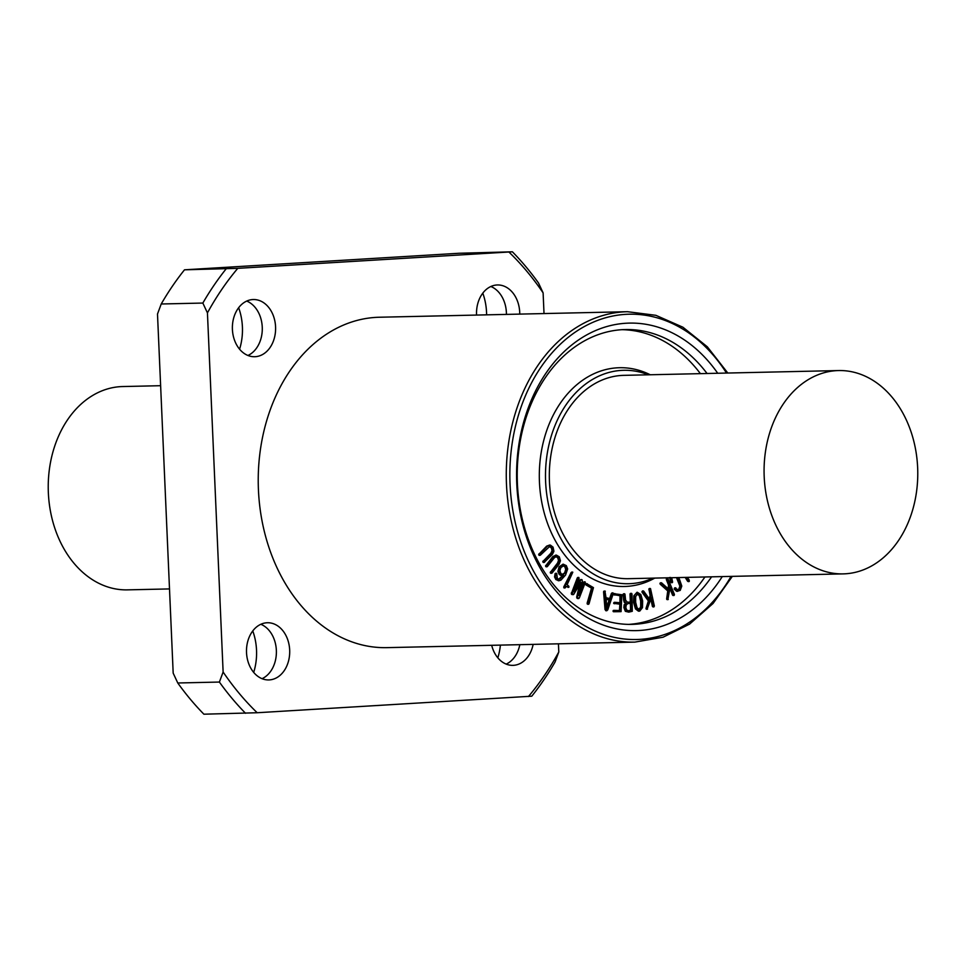 <?xml version="1.0" encoding="UTF-8"?>
<svg xmlns="http://www.w3.org/2000/svg" width="966" height="966" viewBox="0 0 966 966"><rect width="100%" height="100%" fill="white"/><g stroke="black" fill="none" stroke-linecap="round" stroke-linejoin="round"><path stroke-width="1.45" d="M184.494 269.816L459.104 253.261L512.391 251.8L237.781 268.343L184.494 269.816A292.36 220.912 -91.3 0 0 161.225 303.988L202.848 303.058L207.436 312.899L223.122 672.022L219.391 682.056L177.768 682.986L173.18 673.133L157.494 314.022L161.225 303.988M177.768 682.986A292.36 220.912 -91.3 0 0 203.898 714.2L257.185 712.739L531.795 696.184A292.36 220.912 -91.3 0 0 555.064 662.012L558.795 651.978L558.433 643.815M544.015 313.564L543.109 292.867L538.521 283.014A292.36 220.912 -91.3 0 0 512.391 251.8M497.828 657.834A50.848 38.423 88.7 0 0 500.4 645.107M486.61 314.844A50.848 38.423 88.7 0 0 482.795 293.145M239.58 349.197A50.848 38.423 88.7 0 0 238.65 307.719M253.696 672.408A50.848 38.423 88.7 0 0 252.766 630.931M245.521 713.27A292.36 220.912 -91.3 0 1 219.391 682.056M509.046 252.15A285.996 216.106 -91.3 0 1 543.109 292.867M558.795 651.978A285.996 216.106 -91.3 0 1 528.45 696.534M257.185 712.739A285.996 216.106 -91.3 0 1 223.122 672.022M549.606 546.527L540.38 555.184L539.499 554.436L547.505 546.092L550.354 545.078L553.071 547.154L553.916 551.26L552.371 554.436L544.136 562.417L543.882 561.017L551.695 553.18L552.854 550.705L552.238 547.951L549.98 546.478M544.595 562.236L543.303 562.441L542.795 561.608L543.629 561.584M542.795 561.608L550.861 553.204L552.021 550.729L551.405 547.976L549.521 546.527M540.38 555.184L539.137 555.341L538.666 554.46L539.499 554.436M538.666 554.46L546.671 546.116L549.521 545.102M549.352 545.078L550.354 545.078M552.093 573.019L550.813 573.273L552.093 573.019L559.169 564.144L560.449 560.751L559.278 556.79L556.404 555.112L553.663 556.525L546.551 565.436L547.336 566.595L546.104 566.8L545.573 565.991L546.406 565.967M550.427 573.019L551.26 572.995L550.246 572.524L551.079 572.5L558.396 562.985L559.35 560.352L558.517 557.696L556.452 556.537M550.246 572.524L557.563 563.009L558.517 560.377L557.684 557.72L555.704 556.549M556.368 556.537L554.399 557.732L547.336 566.595M545.573 565.991L552.83 556.549L556.114 555.112M555.571 555.124L556.404 555.112M606.914 608.761L606.117 599.101L609.969 599.983L606.914 608.761M606.757 606.841L609.135 599.995L606.129 599.318M609.135 599.995L609.969 599.983M607.747 609.896L606.684 610.705L605.839 609.474L604.921 591.083L606.02 597.7L610.403 598.703L612.263 593.353L613.362 593.353L607.747 609.896L605.851 610.729L605.018 609.486L605.839 609.474M606.914 609.92L605.851 610.729L606.914 609.92M605.018 609.486L603.581 591.904L604.402 591.892M603.581 591.904L605.32 591.216M609.643 598.534L611.43 593.365L612.263 593.353M611.43 593.365L613.072 592.931M614.376 611.72L614.424 610.367L620.269 610.56L620.703 604.161L614.461 602.977L615.052 602.337L620.752 602.808L620.993 596.493L620.293 595.406L615.016 594.959L614.593 593.788L621.814 594.742L621.078 611.635L613.953 611.49M613.12 611.502L613.156 610.572L614.424 610.367M613.591 610.379L614.291 610.367M619.641 610.802L620.269 610.56L619.435 610.572L619.87 604.185L620.703 604.161M618.808 610.814L619.435 610.572M619.87 604.185L614.593 603.46M613.76 603.472L614.461 602.977M613.627 602.989L615.052 602.337M614.219 602.349L614.931 602.337M619.93 602.736L619.991 595.732L620.812 595.72M619.991 595.732L614.557 594.73M613.724 594.742L613.76 593.812L615.064 593.607M614.231 593.619L614.931 593.607M620.244 611.659L613.543 611.744M637.548 593.679L640.096 595.66L641.496 601.106L641.509 606.865L639.577 609.763L637.077 607.771L635.652 602.301L635.664 596.565L637.838 593.643M638.743 609.775L640.675 606.877L640.663 601.118L639.263 595.672L636.715 593.692M637.367 592.303L640.832 594.561L642.644 600.864L642.475 607.614L639.746 611.104L638.441 611.176L635.459 608.894L633.624 602.567L633.805 595.841L637.415 592.303M639.746 611.104L636.292 608.882L634.445 602.543L634.638 595.817M633.805 595.841L637.005 592.279M654.356 605.996L653.946 606.889L653.245 606.394L651.398 597.652L647.111 609.184L649.212 600.949L642.933 591.168L643.706 591.156L649.707 599.439L650.963 595.587L649.707 589.646L650.504 588.584L654.356 605.996M653.946 606.889L652.412 606.407L650.891 599.21M646.665 609.196L647.498 609.172M646.882 608.206L646.013 608.858L647.111 609.184M646.049 608.23L648.379 600.961L649.212 600.949M648.379 600.961L642.1 592.291L642.752 591.675M641.919 591.687L643.706 591.156M642.475 590.951L643.284 590.938L642.475 590.951M649.14 598.654L650.13 595.599L650.963 595.587M650.13 595.599L648.898 588.91L650.504 588.584M674.413 594.416L674.159 595.406L673.387 595.128L670.175 587.087L667.868 599.596L668.581 590.926L661.07 584.213L660.889 583.138L661.638 582.896L668.822 589.32L669.414 585.179L667.228 579.721L667.844 578.465L674.413 594.416M674.159 595.406L672.565 595.141L669.957 588.632M668.243 599.475L666.721 599.355L667.494 598.703M666.661 598.727L667.748 590.951L668.581 590.926M667.748 590.951L660.237 584.237L660.792 583.681M659.959 583.693L660.889 583.138M660.056 583.15L661.638 582.896M668.086 588.656L668.581 585.203L669.414 585.179M668.581 585.203L666.395 579.745L666.564 578.537L667.47 578.465M667.011 578.477L667.844 578.465M678.869 577.547L681.791 586.084L680.197 590.419L677.335 591.216L675.089 589.127L675.234 588.101L677.878 589.719L679.509 589.381L680.68 586.096L677.335 577.583M677.746 591.313L676.502 591.228L674.256 589.151L675.089 589.127M677.335 591.361L676.502 591.228M674.256 589.151L674.401 588.125L676.007 588.077M677.878 589.719L679.509 589.381L678.675 589.393L679.859 586.12L680.68 586.096M677.045 589.743L678.675 589.393M679.859 586.12L676.502 577.608M671.72 577.716L672.614 582.087L671.913 582.643L670.561 577.451M672.348 582.57L671.455 582.184M670.621 582.208L669.728 577.463M687.49 577.366L689.301 580.216L688.903 581.568L686.005 577.39M689.301 581.387L687.623 581.266L685.172 577.414M628.105 610.802L626.56 609.763L625.811 607.312L626.342 604.801L627.912 603.569L631.245 603.376L631.366 610.367L628.166 610.802M627.912 610.79L630.532 610.379L630.412 603.424M628.769 612.13L625.34 611.309L623.855 607.517L624.193 604.68L626.246 603.098L625.074 602.277L623.867 594.235L624.978 594.223L625.582 600.152L627.405 602.241L631.184 602.011L630.846 594.223L631.39 593.341L632.005 594.15L632.283 611.297L628.769 612.13L626.173 611.297L624.688 607.493L625.026 604.656L626.246 603.098M625.413 603.122L624.241 602.301L625.074 602.277M624.241 602.301L623.565 599.765L624.398 599.753M623.565 599.765L623.42 597.181L624.253 597.157M623.42 597.181L623.034 594.259L623.867 594.235M623.034 594.259L624.64 593.8M627.139 602.229L631.184 602.011M630.351 602.035L630.013 594.235L631.003 593.595M630.17 593.607L631.812 593.547M589.067 603.69L588.282 604.221L587.98 603.11L592.339 588.089L586.93 585.01L586.809 583.73L593.462 587.63L589.067 603.69M587.883 604.233L588.717 604.221M588.282 604.221L587.147 603.122L591.506 588.113L592.339 588.089M591.506 588.113L586.096 585.034L586.567 584.599M585.734 584.623L586.543 584.08M585.71 584.104L587.292 583.742M579.346 597.918L578.139 598.425L577.535 596.928L580.904 582.438L573.792 594.283L572.126 593.776L578.513 577.463L579.117 578.525L573.804 591.844L580.952 579.986L582.015 579.709L582.401 581.013L579.057 595.563L584.358 582.232L585.36 582.305L579.346 597.918M578.815 598.509L577.318 598.449L576.787 597.845L577.62 597.833M576.787 597.845L576.702 596.952L577.535 596.928M576.702 596.952L579.552 584.684M572.126 593.776L571.292 593.788L571.715 594.452L573.188 594.694M571.292 593.788L577.318 577.861L578.9 577.511M575.41 587.811L580.119 580.011L582.015 579.709M580.119 580.011L581.182 579.733L580.119 580.011M580.192 590.637L583.524 582.256L585.106 581.906M568.841 586.229L568.406 587.207L566.861 586.471L564.724 587.811L564.579 586.942L572.802 572.198L567.127 584.696L568.841 586.229M568.986 587.05L566.028 586.483M565.4 587.678L563.89 587.835L563.746 586.954L571.111 572.536L572.802 572.198M564.567 587.702L563.89 587.835L564.567 587.702M563.263 565.69L565.533 566.499L566.523 569.36L565.472 572.814L563.202 574.504L560.92 573.611L559.894 570.652L560.884 567.634L563.758 565.617M562.369 574.529L564.639 572.826L565.702 569.372L564.699 566.511L562.429 565.702M558.553 579.25L562.888 575.567L561.174 575.7L559.181 574.384L557.913 571.413L559.085 566.788L563.142 564.156L566.33 565.629L567.658 568.95L565.569 575.048L560.944 580.119L559.072 580.711L556.67 579.515L555.402 576.931L555.921 573.623L556.73 573.43L557.358 578.525L558.964 579.286L563.721 575.543L562.007 575.676L560.014 574.372L558.746 571.389L559.918 566.776L563.033 564.156M558.662 580.687L555.836 579.54L554.569 576.943L555.402 576.931M554.569 576.943L555.088 573.635L556.73 573.43M555.088 573.635L555.897 573.454L555.088 573.635M563.721 575.543L562.888 575.567M622.044 329.684A147.448 111.416 -91.3 0 1 700.398 373.649M704.938 576.968A147.448 111.416 -91.3 0 1 628.625 624.386M654.779 578.091A109.412 82.678 -91.3 0 1 541.54 500.98A109.412 82.678 -91.3 0 1 617.238 367.817A109.412 82.678 -91.3 0 1 650.239 374.76M260.832 624.278A28.606 21.614 -91.3 0 1 276.385 651.144A28.606 21.614 -91.3 0 1 262.052 678.687M269.345 679.907A28.606 21.614 -91.3 0 1 268.741 679.931A28.606 21.614 -91.3 0 1 246.499 651.821A28.606 21.614 -91.3 0 1 267.461 622.744A28.606 21.614 -91.3 0 1 289.691 650.444A28.606 21.614 -91.3 0 1 269.345 679.907M246.728 301.078A28.606 21.614 -91.3 0 1 262.281 327.945A28.606 21.614 -91.3 0 1 247.936 355.476M255.241 356.695A28.606 21.614 -91.3 0 1 254.626 356.72A28.606 21.614 -91.3 0 1 232.383 328.609A28.606 21.614 -91.3 0 1 253.358 299.532A28.606 21.614 -91.3 0 1 275.588 327.245A28.606 21.614 -91.3 0 1 255.241 356.695M490.861 286.504A28.606 21.614 -91.3 0 1 506.425 314.409M476.564 315.073A28.606 21.614 -91.3 0 1 497.49 284.958A28.606 21.614 -91.3 0 1 519.744 314.107M519.829 644.672A28.606 21.614 -91.3 0 1 506.184 664.113M533.147 644.382A28.606 21.614 -91.3 0 1 513.489 665.332A28.606 21.614 -91.3 0 1 512.874 665.357A28.606 21.614 -91.3 0 1 491.694 645.3M207.436 312.899A285.996 216.106 -91.3 0 1 237.781 268.343M375.907 317.379A165.246 124.868 88.7 0 0 258.345 487.564A165.246 124.868 88.7 0 0 386.798 647.643L634.855 642.112A165.246 124.868 -91.3 0 1 506.389 482.022A165.246 124.868 -91.3 0 1 623.951 311.849A165.246 124.868 -91.3 0 1 627.477 311.704L379.433 317.234A165.246 124.868 88.7 0 0 375.907 317.379M202.848 303.058A292.36 220.912 -91.3 0 1 226.116 268.886M845.359 573.792A101.684 76.833 -91.3 0 1 843.185 573.889A101.684 76.833 -91.3 0 1 764.142 475.369A101.684 76.833 -91.3 0 1 836.484 370.642A101.684 76.833 -91.3 0 1 838.645 370.558A101.684 76.833 -91.3 0 1 917.7 469.078A101.684 76.833 -91.3 0 1 845.359 573.792M843.185 573.889L628.443 578.682A101.684 76.833 -91.3 0 1 549.388 480.162A101.684 76.833 -91.3 0 1 621.73 375.436A101.684 76.833 -91.3 0 1 623.903 375.351L838.645 370.558M160.622 385.7L122.815 386.545A101.684 76.833 88.7 0 0 120.641 386.629A101.684 76.833 88.7 0 0 48.3 491.356A101.684 76.833 88.7 0 0 127.355 589.864L169.497 588.922M652.956 578.127A106.743 80.661 -91.3 0 1 547.07 496.693A106.743 80.661 -91.3 0 1 621.512 370.389A106.743 80.661 -91.3 0 1 648.415 374.808M711.592 576.823A147.448 111.416 -91.3 0 1 631.957 624.374A147.448 111.416 -91.3 0 1 517.329 481.527A147.448 111.416 -91.3 0 1 622.237 329.672A147.448 111.416 -91.3 0 1 625.376 329.551A147.448 111.416 -91.3 0 1 707.052 373.492M722.266 576.581A153.799 116.222 -91.3 0 1 529.078 544.474A153.799 116.222 -91.3 0 1 626.125 323.236A153.799 116.222 -91.3 0 1 717.726 373.262M542.94 562.127L543.761 562.103M543.049 561.041L543.882 561.017M550.861 553.204L551.695 553.18M552.021 550.729L552.854 550.705M551.405 547.976L552.238 547.951M538.799 554.991L539.62 554.967M538.871 553.953L539.704 553.929M546.671 546.116L547.505 546.092M550.451 571.92L551.284 571.896M557.563 563.009L558.396 562.985M558.517 560.377L559.35 560.352M557.684 557.72L558.517 557.696M545.73 566.511L546.563 566.487M545.718 565.46L546.551 565.436M552.83 556.549L553.663 556.525M603.702 591.337L604.535 591.313M619.653 609.848L620.486 609.836M614.171 603.702L614.992 603.69M620.16 596.517L620.993 596.493M619.46 595.418L620.293 595.406M614.183 594.984L615.016 594.959M639.263 595.672L640.096 595.66M640.663 601.118L641.496 601.106M640.675 606.877L641.509 606.865M635.459 608.894L636.292 608.882M633.624 602.567L634.445 602.543M652.412 606.407L653.245 606.394M646.013 608.858L646.846 608.834M642.1 592.291L642.933 592.267M648.874 589.658L649.707 589.646M648.898 588.91L649.732 588.886M672.565 595.141L673.387 595.128M666.721 599.355L667.554 599.331M660.237 584.237L661.07 584.213M666.395 579.745L667.228 579.721M666.311 578.984L667.144 578.972M678.132 580.288L678.965 580.276M687.623 581.266L688.456 581.242M630.689 609.582L631.523 609.558M630.532 610.379L631.366 610.367M629.832 610.669L630.665 610.657M625.34 611.309L626.173 611.297M623.855 607.517L624.688 607.493M624.193 604.68L625.026 604.656M623.058 594.971L623.891 594.959M630.013 594.235L630.846 594.223M587.147 603.835L587.968 603.822M587.147 603.122L587.98 603.11M591.433 588.765L592.267 588.741M591.107 587.714L591.941 587.69M586.096 585.034L586.93 585.01M571.353 592.858L572.186 592.834M577.318 577.861L578.151 577.837M583.524 582.256L584.358 582.232M563.746 586.954L564.579 586.942M571.111 572.536L571.944 572.512M565.702 569.372L566.523 569.36M564.639 572.826L565.472 572.814M555.836 579.54L556.67 579.515M559.737 578.755L560.57 578.731M559.181 574.384L560.014 574.372M557.913 571.413L558.746 571.389M559.085 566.788L559.918 566.776M731.045 576.388A162.699 122.948 -91.3 0 1 524.417 551.815A162.699 122.948 -91.3 0 1 625.727 314.348A162.699 122.948 -91.3 0 1 726.504 373.057M544.22 562.429L543.387 562.441M540.079 555.329L539.245 555.353M551.683 573.261L550.849 573.273M546.985 566.788L546.152 566.8M606.877 610.729L606.044 610.754M604.97 591.071L604.136 591.095M612.855 592.87L612.021 592.895M614.352 610.367L613.531 610.379M614.992 602.325L614.159 602.349M614.992 593.607L614.159 593.619M653.789 606.914L652.956 606.938M647.305 609.232L646.471 609.256M643.344 590.926L642.523 590.951M650.215 588.487L649.381 588.499M673.87 595.503L673.036 595.527M667.977 599.608L667.144 599.62M661.348 582.764L660.515 582.788M667.651 578.429L666.818 578.441M675.657 587.823L674.823 587.847M672.07 582.667L671.237 582.691M688.975 581.568L688.142 581.58M624.434 593.764L623.601 593.776M631.414 593.341L630.581 593.365M588.511 604.281L587.678 604.293M587.014 583.669L586.181 583.681M578.598 598.546L577.765 598.57M578.658 577.427L577.825 577.451M581.58 579.552L580.747 579.576M584.865 581.822L584.032 581.846M568.672 587.34L567.839 587.364M565.05 587.956L564.216 587.98M572.512 572.077L571.679 572.101M556.344 573.285L555.51 573.309M562.731 575.76L561.898 575.772M559.072 580.711L558.239 580.723M627.477 311.704L655.854 315.314L682.938 327.233L707.329 346.806L727.809 373.033M732.337 576.364L713.065 603.472L689.567 624.121L663.038 637.222L634.855 642.112"/></g></svg>
